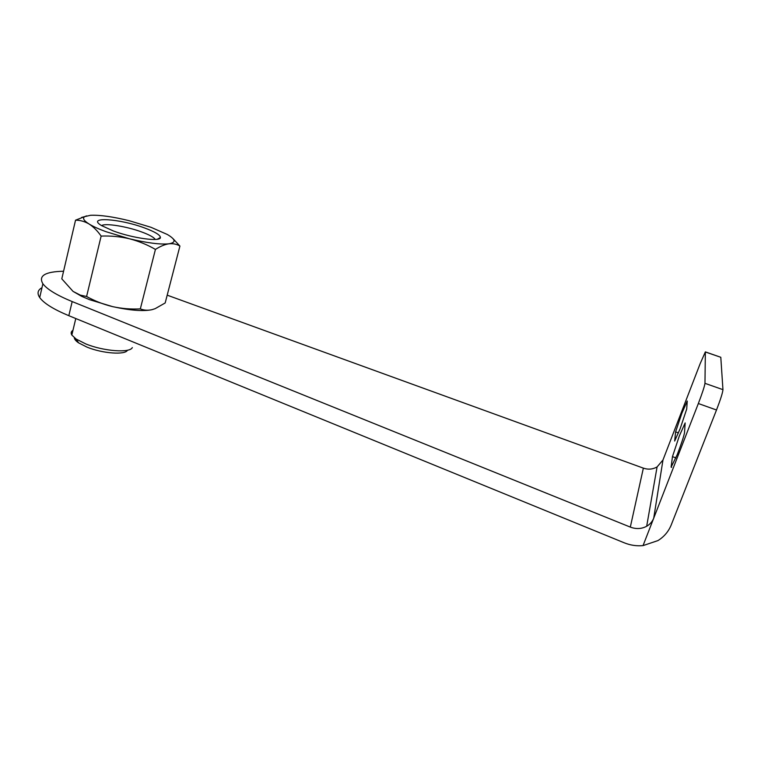 <?xml version="1.0" encoding="UTF-8"?>
<svg xmlns="http://www.w3.org/2000/svg" width="761" height="761" viewBox="0 0 761 761"><rect width="100%" height="100%" fill="white"/><g stroke="black" fill="none" stroke-linecap="round" stroke-linejoin="round"><path stroke-width="1.14" d="M172.709 238.336L179.919 246.06L165.175 302.964L155.158 308.662L152.057 309.66C147.872 310.602 143.962 310.345 140.328 308.89C131.063 309.375 121.836 308.633 112.666 306.645L89.475 299.653L81.712 296.343L73.066 291.406L80.362 295.135L86.592 296.495C94.868 301.061 103.553 304.448 112.666 306.645C129.779 310.393 142.726 311.439 151.496 309.784M127.477 350.212C125.451 355.14 102.592 353.551 87.058 347.149L78.611 342.869C75.862 340.985 74.426 339.273 74.321 337.732M132.328 347.558C130.112 353.18 103.762 351.316 85.812 343.934L76.071 339.016L71.829 335.049C70.668 333.109 71.039 331.539 72.951 330.341M179.919 246.06C176.771 244.138 173.108 243.377 168.952 243.796C164.785 244.424 160.276 246.307 155.425 249.427C147.32 244.719 138.664 241.17 129.456 238.773L105.912 231.667C98.692 229.004 93.08 226.455 89.075 224C83.805 220.68 82.34 218.226 84.69 216.647L90.502 215.287C99.938 214.887 112.837 216.695 129.218 220.719L151.001 227.301L167.344 234.493C175.724 239.43 176.257 242.531 168.952 243.796C160.409 244.681 147.244 243.006 129.456 238.773C120.162 236.595 110.726 235.71 101.137 236.091C97.437 230.821 93.413 226.788 89.075 224C84.671 221.441 80.162 220.167 75.539 220.186L61.793 278.83L73.066 291.406M75.539 220.186L86.611 215.867M101.137 236.091L86.592 296.495M675.606 431.868L674.674 441.038L680.153 428.671L686.698 409.076L687.25 401.018L681.875 413.223L675.606 431.868L678.47 432.914M679.345 435.92L672.458 456.629L671.107 467.178L677.271 454.555C681.447 443.615 683.863 436.319 684.51 432.686L685.157 422.935L679.345 435.92M716.501 409.998L671.221 524.928C668.558 531.52 664.125 536.733 657.951 540.586L643.045 545.608C636.624 546.208 630.365 545.276 624.277 542.821L68.823 315.691L72.181 301.575L630.317 527.097C636.101 529.266 641.561 528.99 646.679 526.26C650.008 524.3 652.358 521.608 653.718 518.184L662.974 459.996L700.101 363.806L705.352 351.896L704.971 383.335C704.543 386.341 702.327 393.066 698.341 403.53L716.501 409.998C720.534 399.506 722.684 392.724 722.95 389.651L720.8 357.29L705.504 351.943M643.045 545.608L698.341 403.53M113.313 230.944L101.47 225.551C85.955 216.314 119.867 218.626 144.514 227.929C154.902 231.782 160.2 234.959 160.419 237.47C160.952 242.046 133.032 238.345 113.313 230.944M155.425 249.427L140.328 308.89M68.823 315.691C53.536 309.318 43.834 303.278 39.705 297.551C36.918 293.356 37.679 290.074 41.979 287.706M167.192 295.163L643.359 468.139C648.191 469.765 652.767 469.366 657.085 466.921L646.679 526.26M72.181 301.575C56.828 295.258 47.068 289.323 42.882 283.767C38.202 275.815 45.099 271.639 63.572 271.239M662.974 459.996L657.085 466.921M101.584 225.627C104.98 222.887 126.735 226.407 141.622 231.943C148.405 234.436 152.771 236.7 154.721 238.745L155.225 239.458M704.971 383.335L722.95 389.651M705.504 352.029L720.8 357.29M672.458 456.629L675.939 457.913M671.107 467.178L671.63 467.368M630.317 527.097L643.359 468.139M71.829 335.049L75.786 318.536M84.69 216.647L81.598 217.408M42.882 283.767L39.705 297.551M157.28 239.249L160.419 237.47M78.611 342.869L76.071 339.016M81.712 296.343L80.362 295.135M154.531 239.487L154.721 238.745"/></g></svg>
